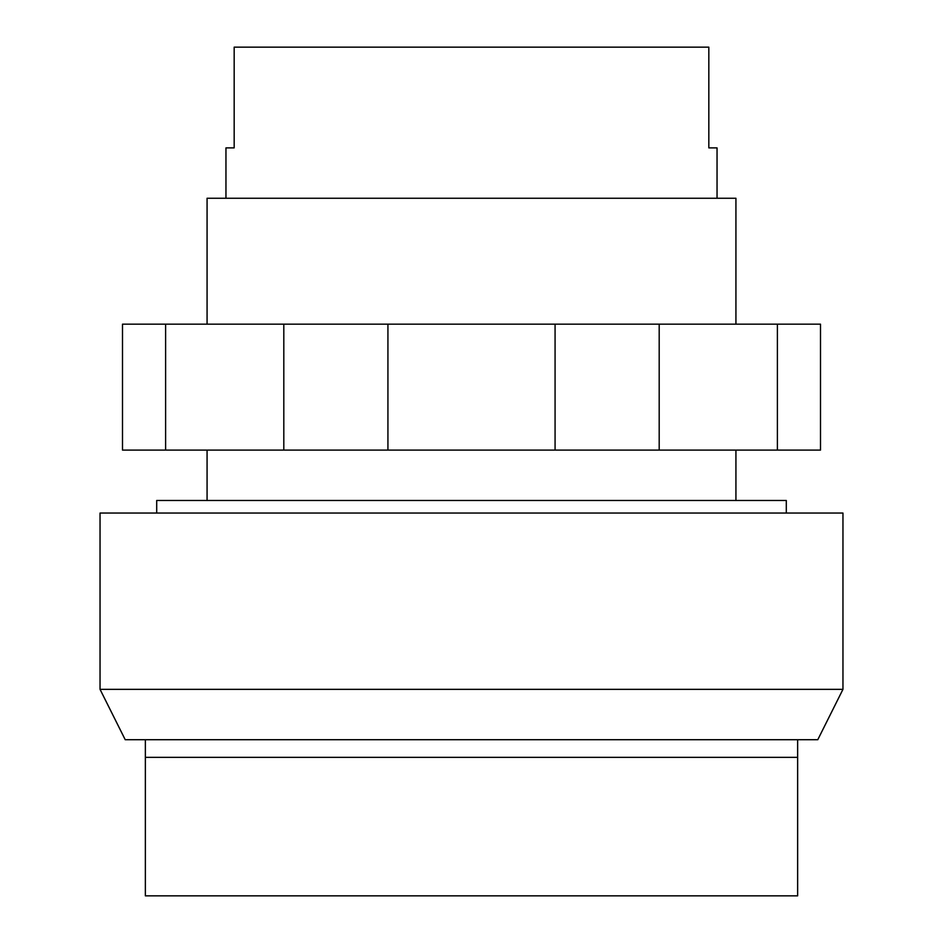<?xml version="1.0" encoding="UTF-8"?>
<svg xmlns="http://www.w3.org/2000/svg" width="943" height="943" viewBox="0 0 943 943"><rect width="100%" height="100%" fill="white"/><g stroke="black" fill="none" stroke-linecap="round" stroke-linejoin="round"><path stroke-width="1.41" d="M786.297 513.051L786.297 500.462L156.703 500.462L156.703 513.051M145.363 895.85L797.637 895.85L797.637 757.335L145.363 757.335L145.363 895.85M797.637 739.713L797.637 757.335M145.363 739.713L145.363 757.335M125.219 739.713L100.041 689.345L125.219 739.713L817.781 739.713L842.959 689.345L100.041 689.345L100.041 513.051L842.959 513.051L842.959 689.345M777.386 324.168L165.614 324.168L165.614 450.094L820.504 450.094L820.504 324.168L777.386 324.168L777.386 450.094M283.808 324.168L283.808 450.094M387.927 324.168L387.927 450.094M555.073 324.168L555.073 450.094M659.192 324.168L659.192 450.094M165.614 324.168L122.496 324.168L122.496 450.094L165.614 450.094M735.929 324.168L735.929 198.254L207.071 198.254L207.071 324.168M717.045 198.254L717.045 147.886L708.83 147.886L708.83 47.15L234.17 47.15L234.17 147.886L225.955 147.886L225.955 198.254M735.929 450.094L735.929 500.462M207.071 450.094L207.071 500.462"/></g></svg>
